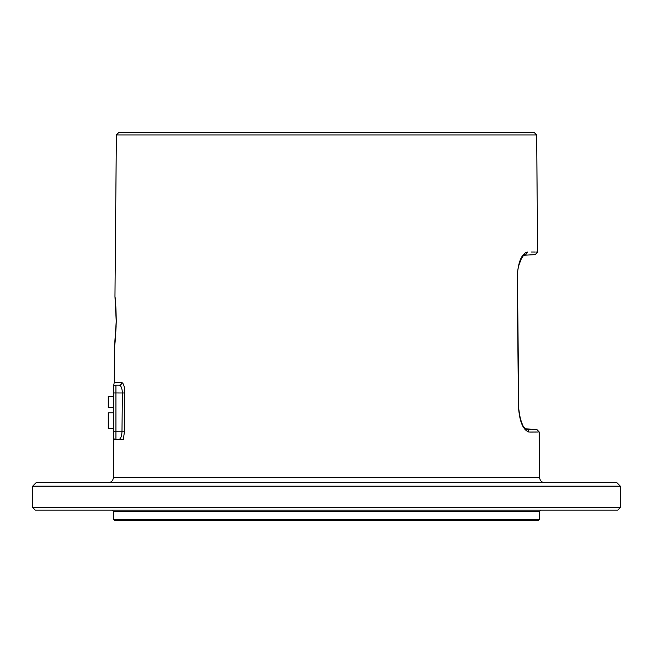 <?xml version="1.0" encoding="UTF-8"?>
<svg xmlns="http://www.w3.org/2000/svg" width="653" height="653" viewBox="0 0 653 653"><rect width="100%" height="100%" fill="white"/><g stroke="black" fill="none" stroke-linecap="round" stroke-linejoin="round"><path stroke-width="0.98" d="M32.65 486.15L36.103 482.706L616.897 482.706L620.35 486.15L32.65 486.15L32.65 507.512L620.35 507.512L617.762 510.099L35.238 510.099L32.65 507.512M116.373 134.934L118.985 132.322L534.015 132.322L536.627 134.934L116.373 134.934L114.969 296.438L116.234 321.284L115.181 298.829M119.972 438.889L118.773 439.551L123.278 439.551L124.445 431.804L124.805 392.975C124.625 386.772 123.629 383.319 121.809 382.617A2.588 2.498 -90 0 1 119.311 385.18L115.932 385.18C113.23 384.062 113.23 384.062 115.932 385.18L119.311 385.18L115.932 385.18A2.588 2.588 180 0 0 113.336 387.776C113.336 385.531 113.336 385.531 113.336 387.776C113.336 385.531 113.336 385.531 113.336 387.776A2.588 2.588 0 0 1 115.932 385.18A2.588 2.588 0 0 0 113.336 387.776L113.336 387.613M120.511 439.551L119.654 439.551M118.911 439.551L115.924 439.551M114.512 439.551L118.773 439.551C120.625 439.012 121.703 436.424 121.989 431.788L122.348 392.951C122.168 388.306 121.156 385.719 119.311 385.18M123.874 437.371L123.58 438.579M116.267 321.284C115.769 334.834 115.197 343.062 114.553 345.951L116.267 321.284C116.005 307.751 115.573 299.531 114.985 296.625L116.267 321.284M529.689 432.049L538.211 432M526.367 429.478L526.571 429.494C540.121 429.405 540.121 429.405 526.571 429.494A2.588 2.465 -90.4 0 1 528.897 432.049C542.619 431.968 542.619 431.968 528.897 432.049C522.98 429.927 519.502 421.487 518.474 406.737L517.217 277.288C517.951 262.604 521.29 254.164 527.249 251.968C541.068 252.058 541.068 252.058 527.249 251.968A2.588 2.465 90.4 0 1 524.922 254.58C538.578 254.662 538.578 254.662 524.922 254.58L524.759 254.58C524.947 253.356 523.567 255.16 520.629 260.016C517.07 269.934 517.796 271.738 517.47 277.288L517.217 277.288M536.627 134.934L537.648 252.034L535.721 252.025M534.701 252.017L531.216 252.001M518.474 406.737L519.861 416.867C521.918 423.87 523.575 427.682 524.849 428.327L526.416 429.486L530.905 429.462M326.5 520.678L114.806 520.678L113.516 519.38L539.484 519.38L538.194 520.678L326.5 520.678M113.336 439.551L113.336 436.963A2.588 2.588 0 0 0 115.932 439.551L115.932 431.788L113.336 431.788L113.336 436.963L113.336 387.776L114.21 382.617L121.809 382.617M113.336 385.539L113.336 386.086M113.336 428.335L108.161 428.335L108.161 412.802L113.336 412.802M113.336 407.619L108.161 407.619L108.161 396.404L113.336 396.404M113.72 439.551L113.385 477.572L539.615 477.572C539.941 480.69 541.672 482.404 544.79 482.706M113.516 519.38L113.516 511.397L539.484 511.397L539.484 519.38M113.336 392.951L115.932 392.951L115.932 431.788L124.445 431.804M124.805 392.975L115.932 392.951L115.932 385.18M113.336 436.963A2.588 2.588 0 0 0 115.932 439.551M620.35 486.15L620.35 507.512M113.385 477.572C113.059 480.69 111.328 482.404 108.21 482.706M114.602 345.323L114.21 382.617M116.234 321.284L114.683 344.931M116.136 325.912L115.45 337.43M115.173 340.286L115.001 341.911M114.789 343.747L114.683 344.662M525.347 428.833L536.766 429.429L539.215 431.992L539.615 477.572M517.511 281.753L517.551 286.21M517.47 277.288L518.735 407.488M518.955 411.161L520.531 419.471M522.171 423.96L522.669 425.013M523.339 426.229L524.392 427.788M523.69 255.25L535.191 254.646L537.648 252.034M521.592 258.074L518.841 265.314M517.6 273.174L517.47 276.382M113.516 511.397L112.218 510.099M539.484 511.397L540.782 510.099"/></g></svg>
